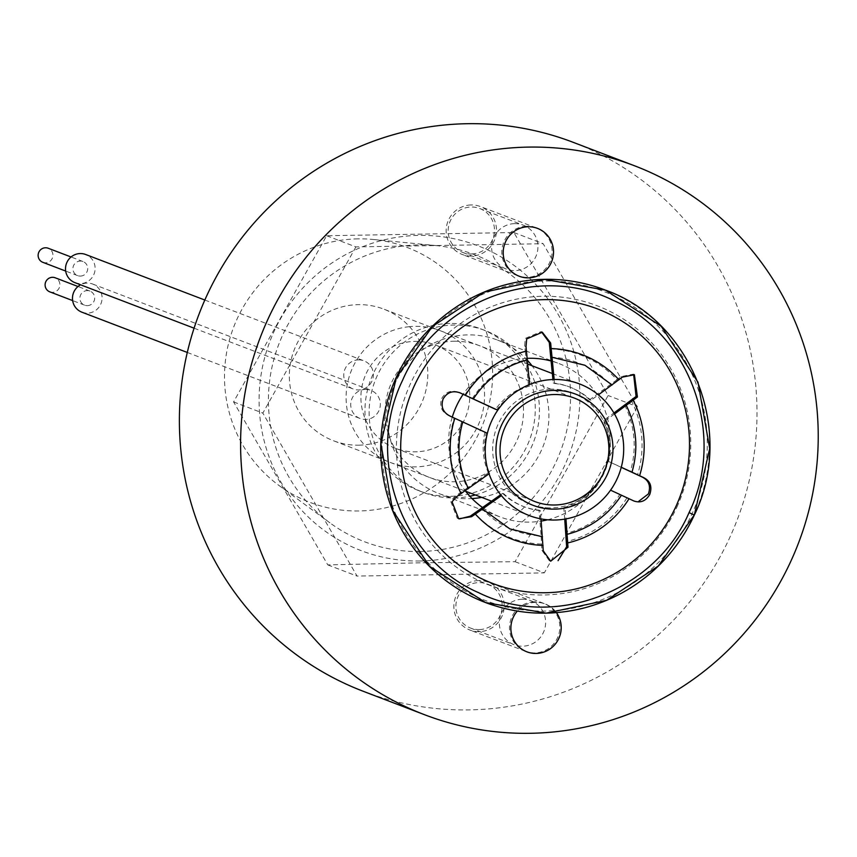 <?xml version="1.0" encoding="UTF-8"?>
<svg xmlns="http://www.w3.org/2000/svg" width="857" height="857" viewBox="0 0 857 857"><rect width="100%" height="100%" fill="white"/><g stroke="black" fill="none" stroke-linecap="round" stroke-linejoin="round"><path stroke-width="0.64" stroke-dasharray="4.29 3.21" d="M363.304 691.31A293.865 288.07 110.9 0 0 474.21 709.767A293.865 288.07 110.9 0 0 752.575 464.13A293.865 288.07 110.9 0 0 573.097 142.294M527.366 358.333A82.133 80.515 110.9 0 0 463.123 394.349M452.271 417.102A82.133 80.515 110.9 0 0 465.319 490.857M482.716 507.644A82.133 80.515 110.9 0 0 500.092 516.921A82.133 80.515 110.9 0 0 531.094 522.074A82.133 80.515 110.9 0 0 541.163 521.088M527.558 360.486A82.133 80.515 110.9 0 0 497.51 340.079A82.133 80.515 110.9 0 0 466.519 334.926A82.133 80.515 110.9 0 0 388.714 403.572A82.133 80.515 110.9 0 0 438.88 493.525A82.133 80.515 110.9 0 0 469.872 498.688A82.133 80.515 110.9 0 0 472.025 498.581M478.485 580.564A25.624 25.11 110.9 0 0 469.872 630.034A25.624 25.11 110.9 0 0 503.809 610.227A25.624 25.11 110.9 0 0 478.485 580.564M535.529 602.353A25.624 25.11 110.9 0 0 517.296 611.095A25.624 25.11 -69.1 0 1 545.202 603.96A25.624 25.11 110.9 0 0 535.529 602.353M470.782 204.962A25.624 25.11 110.9 0 0 462.159 254.433A25.624 25.11 110.9 0 0 496.096 234.636A25.624 25.11 110.9 0 0 470.782 204.962M481.709 497.381A82.133 80.515 110.9 0 0 532.004 365.768M547.537 519.781A82.133 80.515 110.9 0 0 609.916 445.051A82.133 80.515 110.9 0 0 558.732 363.475A82.133 80.515 110.9 0 0 551.308 361.054M556.45 612.648A25.624 25.11 110.9 0 0 545.202 603.96A25.624 25.11 -69.1 0 1 556.45 612.648M479.492 629.574A23.546 23.085 110.9 0 0 487.419 584.099A23.546 23.085 110.9 0 0 456.224 602.31A23.546 23.085 110.9 0 0 479.492 629.574M522.009 599.236A23.546 23.085 -69.1 0 1 545.277 626.51A23.546 23.085 -69.1 0 1 514.082 644.71A23.546 23.085 -69.1 0 1 522.009 599.236M471.789 253.983A23.546 23.085 110.9 0 0 479.716 208.508A23.546 23.085 110.9 0 0 448.522 226.709A23.546 23.085 110.9 0 0 471.789 253.983M514.307 223.645A23.546 23.085 -69.1 0 1 537.575 250.908A23.546 23.085 -69.1 0 1 506.38 269.119A23.546 23.085 -69.1 0 1 514.307 223.645M526.434 226.227A25.624 25.11 110.9 0 0 517.81 275.697A25.624 25.11 110.9 0 0 551.747 255.9A25.624 25.11 110.9 0 0 526.434 226.227M534.136 601.828A25.624 25.11 110.9 0 0 525.512 651.299A25.624 25.11 110.9 0 0 559.45 631.491A25.624 25.11 110.9 0 0 534.136 601.828M549.316 560.692L541.892 550.29L541.121 535.914A89.674 87.896 -69.1 0 1 508.672 528.051A89.674 87.896 -69.1 0 1 481.613 508.437M634.469 501.216L619.782 494.543A89.674 87.896 -69.1 0 1 565.899 533.429M458.645 518.753L457.274 518.228L450.686 501.238L455.11 496.278L467.386 487.933A89.674 87.896 -69.1 0 1 461.762 421.569L486.23 432.764A64.05 62.786 -69.1 0 0 489.668 473.332L488.383 472.839L467.386 487.933M460.53 492.668A97.869 95.941 -69.1 0 1 454.21 418.098L450.407 416.266M450.171 416.181L449.272 415.838C441.709 412.217 439.191 406.422 441.719 398.484M464.762 395.098A97.869 95.941 -69.1 0 1 525.309 351.402L524.634 346.057L525.32 338.397L540.928 331.691L542.299 332.216M441.73 398.462C445.726 391.767 451.414 389.742 458.806 392.367L459.384 392.56M605.042 289.966L604.892 289.912A167.329 164.03 -69.1 0 1 694.095 514.982A167.329 164.03 -69.1 0 1 493.021 605.203M550.098 348.906A97.869 95.941 -69.1 0 1 586.649 357.53A97.869 95.941 -69.1 0 1 616.965 379.78L620.993 376.619L633.023 374.198L634.394 374.713M641.989 476.953L643.586 477.563M621.261 467.344L607.259 460.873L621.282 467.247M614.523 414.006L605.106 420.798L603.831 420.316L613.933 412.988M620.993 376.619L622.375 377.144M616.965 379.78L589.595 399.801L590.869 400.294L598.39 394.863M554.158 379.501L554.5 383.497L553.215 383.004L552.915 379.533M524.634 346.057L526.016 346.582M525.309 351.402L528.437 385.5L529.712 385.993L529.594 384.514M529.712 385.993A64.05 62.786 -69.1 0 0 496.781 409.764L495.496 409.271A64.05 62.786 110.9 0 1 528.437 385.5M454.21 418.098L461.762 421.569M489.068 473.76L489.668 473.332M500.67 494.746L502.62 493.353L503.895 493.836L501.399 495.635M540.971 518.871L540.274 510.633L538.989 510.14L541.121 535.914M564.72 519.117L563.777 507.655L565.052 508.137L565.963 518.903M610.57 490.172L619.782 494.543M605.106 420.798A64.05 62.786 -69.1 0 1 608.545 461.366M607.259 460.873A64.05 62.786 110.9 0 0 603.831 420.316M554.5 383.497A64.05 62.786 -69.1 0 1 570.248 387.235A64.05 62.786 -69.1 0 1 590.869 400.294M589.595 399.801A64.05 62.786 110.9 0 0 568.973 386.743A64.05 62.786 110.9 0 0 553.215 383.004M484.955 432.271A64.05 62.786 110.9 0 0 488.383 472.839M540.274 510.633A64.05 62.786 -69.1 0 1 524.527 506.894A64.05 62.786 -69.1 0 1 503.895 493.836M502.62 493.353A64.05 62.786 110.9 0 0 523.241 506.401A64.05 62.786 110.9 0 0 538.989 510.14M597.993 484.366A64.05 62.786 -69.1 0 1 565.052 508.137M563.777 507.655A64.05 62.786 110.9 0 0 596.718 483.884M74.945 282.66A15.072 14.773 110.9 0 0 94.881 271.133A15.072 14.773 110.9 0 0 85.7 254.508M358.515 359.876A15.072 14.773 -69.1 0 1 373.127 377.466A15.072 14.773 -69.1 0 1 353.191 388.992A15.072 14.773 -69.1 0 1 358.515 359.876M80.344 276.093A7.531 7.392 110.9 0 0 83.011 261.546A7.531 7.392 110.9 0 0 73.038 267.309A7.531 7.392 110.9 0 0 80.344 276.093M42.85 262.328A7.531 7.392 110.9 0 0 52.823 256.575A7.531 7.392 110.9 0 0 48.228 248.251M81.897 312.194A15.072 14.773 110.9 0 0 101.844 300.668A15.072 14.773 110.9 0 0 80.558 284.813M365.478 389.41A15.072 14.773 -69.1 0 1 380.09 407A15.072 14.773 -69.1 0 1 360.144 418.516A15.072 14.773 -69.1 0 1 365.478 389.41M87.307 305.628A7.531 7.392 110.9 0 0 89.964 291.08A7.531 7.392 110.9 0 0 80.001 296.843A7.531 7.392 110.9 0 0 87.307 305.628M49.813 291.862A7.531 7.392 110.9 0 0 59.776 286.099A7.531 7.392 110.9 0 0 55.191 277.786M409.26 326.688A70.456 69.063 110.9 0 0 346.785 387.589A70.456 69.063 110.9 0 0 390.181 462.416A70.456 69.063 110.9 0 0 421.398 466.519A70.456 69.063 110.9 0 0 483.873 405.618A70.456 69.063 110.9 0 0 440.477 330.791A70.456 69.063 110.9 0 0 409.26 326.688M420.101 451.564A55.384 54.291 110.9 0 0 469.218 403.69A55.384 54.291 110.9 0 0 435.099 344.868A55.384 54.291 110.9 0 0 410.557 341.643A55.384 54.291 110.9 0 0 361.45 389.517A55.384 54.291 110.9 0 0 395.559 448.34A55.384 54.291 110.9 0 0 420.101 451.564M550.976 389.142A59.529 58.351 110.9 0 0 493.664 438.42A59.529 58.351 110.9 0 0 529.937 504.12A59.529 58.351 110.9 0 0 551.394 507.89A59.529 58.351 110.9 0 0 608.695 458.613A59.529 58.351 110.9 0 0 572.433 392.913A59.529 58.351 110.9 0 0 550.976 389.142M358.097 238.857A136.413 133.724 110.9 0 0 231.111 334.401A136.413 133.724 110.9 0 0 279.082 485.555A136.413 133.724 110.9 0 0 359.04 510.965A136.413 133.724 110.9 0 0 492.454 380.262A136.413 133.724 110.9 0 0 373.127 239.457A136.413 133.724 110.9 0 0 358.097 238.857M420.037 551.512A153.714 150.682 -69.1 0 1 329.934 522.866A153.714 150.682 -69.1 0 1 275.89 352.548A153.714 150.682 -69.1 0 1 418.966 244.888A153.714 150.682 -69.1 0 1 435.902 245.563A153.714 150.682 -69.1 0 1 570.366 404.225A153.714 150.682 -69.1 0 1 420.037 551.512M420.069 560.992A163.226 160.013 -69.1 0 1 259.082 400.937A163.226 160.013 -69.1 0 1 418.934 235.396A163.226 160.013 -69.1 0 1 579.921 395.452A163.226 160.013 -69.1 0 1 420.069 560.992M420.166 562.813L327.792 564.892L233.586 401.912L326.646 235.729L513.911 232.536L608.127 395.516L515.068 561.699L420.166 562.813M358.815 445.179A70.456 69.063 110.9 0 0 426.636 386.861A70.456 69.063 110.9 0 0 383.711 309.098A70.456 69.063 110.9 0 0 358.322 304.642A70.456 69.063 110.9 0 0 290.502 362.972A70.456 69.063 110.9 0 0 333.416 440.723A70.456 69.063 110.9 0 0 358.815 445.179M454.039 341.225A70.456 69.063 -69.1 0 1 479.438 345.682A70.456 69.063 -69.1 0 1 522.352 423.433A70.456 69.063 -69.1 0 1 454.531 481.752A70.456 69.063 -69.1 0 1 429.132 477.295A70.456 69.063 -69.1 0 1 386.218 399.544A70.456 69.063 -69.1 0 1 454.039 341.225M449.807 323.464A86.653 84.939 110.9 0 0 366.389 395.206A86.653 84.939 110.9 0 0 419.18 490.836A86.653 84.939 110.9 0 0 450.418 496.321A86.653 84.939 110.9 0 0 533.836 424.579A86.653 84.939 110.9 0 0 481.045 328.949A86.653 84.939 110.9 0 0 449.807 323.464M475.335 494.95A86.653 84.939 110.9 0 0 539.289 415.613A86.653 84.939 110.9 0 0 485.212 330.545A86.653 84.939 110.9 0 0 453.985 325.06A86.653 84.939 110.9 0 0 370.556 396.802A86.653 84.939 110.9 0 0 423.358 492.432A86.653 84.939 110.9 0 0 454.585 497.917A86.653 84.939 110.9 0 0 469.818 496.257M513.911 232.536L543.167 243.709L637.383 406.689L608.127 395.516M326.646 235.729L355.901 246.912L543.167 243.709M233.586 401.912L262.842 413.095L355.901 246.912M327.792 564.892L357.048 576.075L262.842 413.095M515.068 561.699L544.324 572.872L357.048 576.075M637.383 406.689L544.324 572.872M676.891 507.162A149.75 146.804 110.9 0 0 606.017 309.506A149.75 146.804 110.9 0 0 410.31 384.065A149.75 146.804 110.9 0 0 481.184 581.732A149.75 146.804 110.9 0 0 676.891 507.162M613.655 295.644A165.465 162.198 -69.1 0 1 691.953 514.039A165.465 162.198 -69.1 0 1 475.721 596.429A165.465 162.198 -69.1 0 1 397.412 378.023A165.465 162.198 -69.1 0 1 613.655 295.644M550.976 357.187A89.674 87.896 -69.1 0 1 583.424 365.05A89.674 87.896 -69.1 0 1 610.484 384.664M541.624 544.056A97.869 95.941 -69.1 0 1 505.073 535.432A97.869 95.941 -69.1 0 1 474.767 513.182M626.96 497.874A97.869 95.941 -69.1 0 1 566.413 541.57M455.11 496.278L456.481 496.803M631.191 400.294A97.869 95.941 -69.1 0 1 637.512 474.864M633.741 500.917L632.37 500.392M624.71 405.179A89.674 87.896 -69.1 0 1 630.334 471.532M472.314 398.569A89.674 87.896 -69.1 0 1 526.198 359.683M541.892 550.29L543.263 550.815M438.88 493.525L500.092 516.921M525.512 651.299L469.872 630.034M517.81 275.697L462.159 254.433M497.51 340.079L558.732 363.475M543.809 603.435L488.158 582.171M536.107 227.844L480.456 206.569M487.419 584.099L530.89 600.714M470.611 628.095L514.082 644.71M479.716 208.508L523.188 225.123M462.909 252.504L506.38 269.119M550.687 561.228L549.305 560.703M570.248 387.235L568.973 386.743M524.527 506.894L523.241 506.401M204.844 300.036L363.946 360.829M83.011 261.546L71.056 256.982M194.078 328.188L353.191 388.992M77.633 275.622L65.678 271.058M92.663 284.042L370.91 390.363M89.964 291.08L78.019 286.506M187.297 352.463L360.144 418.516M84.586 305.156L72.641 300.593M390.181 462.416L465.608 491.232M491.693 501.206L529.305 515.582M435.099 344.868L574.222 398.034M440.477 330.791L527.869 364.182M552.401 373.556L579.6 383.957M395.559 448.34L534.682 501.495M533.204 505.373L529.937 504.12M575.7 394.156L572.433 392.913M279.082 485.555L329.934 522.866M479.438 345.682L383.711 309.098M419.18 490.836L423.358 492.432M373.127 239.457L435.902 245.563M429.132 477.295L333.416 440.723M481.045 328.949L485.212 330.545"/><path stroke-width="1.29" d="M634.309 165.69L573.097 142.294A293.865 288.07 110.9 0 0 462.191 123.837A293.865 288.07 110.9 0 0 183.816 369.474A293.865 288.07 110.9 0 0 363.304 691.31L424.515 714.706A293.865 288.07 -69.1 0 1 245.027 392.87A293.865 288.07 -69.1 0 1 523.402 147.233A293.865 288.07 -69.1 0 1 634.309 165.69A293.865 288.07 -69.1 0 1 813.796 487.526A293.865 288.07 -69.1 0 1 535.421 733.163A293.865 288.07 -69.1 0 1 424.515 714.706M551.308 361.054A82.133 80.515 110.9 0 0 527.73 358.312A82.133 80.515 110.9 0 0 527.366 358.333M463.123 394.349A82.133 80.515 110.9 0 0 452.271 417.102M465.319 490.857A82.133 80.515 110.9 0 0 482.716 507.644M517.296 611.095A25.624 25.11 110.9 0 0 536.578 653.441A25.624 25.11 110.9 0 0 556.45 612.648A25.624 25.11 -69.1 0 1 526.905 651.823A25.624 25.11 -69.1 0 1 517.296 611.095M527.826 226.762A25.624 25.11 110.9 0 0 519.203 276.233A25.624 25.11 110.9 0 0 553.14 256.425A25.624 25.11 110.9 0 0 527.826 226.762A25.624 25.11 -69.1 0 1 553.14 256.425A25.624 25.11 -69.1 0 1 519.203 276.233A25.624 25.11 -69.1 0 1 527.826 226.762M472.025 498.581A82.133 80.515 110.9 0 0 481.709 497.381M532.004 365.768A82.133 80.515 110.9 0 0 527.558 360.486M541.163 521.088A82.133 80.515 110.9 0 0 547.537 519.781M541.57 331.97L549.283 342.457L552.915 379.533M598.39 394.863L622.375 377.144L634.394 374.723L637.437 396.995L614.523 414.006M501.399 495.635L471.639 516.696L458.656 518.753L452.057 501.763L456.481 496.803L489.068 473.76M478.742 592.733C401.322 559.396 364.825 457.724 402.511 380.454C436.342 301.289 537.253 262.842 612.884 300.196C690.346 333.491 726.843 435.474 689.049 512.604C655.455 591.309 554.49 630.216 478.742 592.733M564.72 519.117L566.627 546.734L558.078 560.66M500.67 494.746L470.268 516.171L459.588 518.871M621.261 467.344L641.989 476.953C648.878 480.306 651.009 485.962 648.406 493.9L638.701 501.313M529.594 384.514L526.016 346.582L526.691 338.922L542.299 332.216L550.655 342.993L554.158 379.501M450.171 416.181L450.653 416.363C443.08 412.742 440.562 406.946 443.09 399.008L443.101 398.987C447.097 392.292 452.796 390.267 460.177 392.892L496.781 409.764M459.384 392.56L495.496 409.271M493.021 605.203A167.329 164.03 -69.1 0 1 485.437 602.514A167.329 164.03 -69.1 0 1 396.234 377.444A167.329 164.03 -69.1 0 1 604.892 289.912M621.282 467.247L643.586 477.563M641.989 476.953L643.361 477.478C650.249 480.831 652.391 486.487 649.777 494.425C645.835 501.141 640.49 503.295 633.741 500.917L610.57 490.172M633.655 374.466L636.065 396.47L613.933 412.988M634.469 501.216L633.741 500.917M486.23 432.764L450.407 416.266M470.268 516.171L471.639 516.696M566.627 546.734L567.998 547.259L550.687 561.217L543.263 550.815L540.971 518.871M565.963 518.903L567.998 547.259M204.844 300.036L85.7 254.508A15.072 14.773 110.9 0 0 65.764 266.024A15.072 14.773 110.9 0 0 74.945 282.66L194.078 328.188M71.056 256.982L48.228 248.251A7.531 7.392 110.9 0 0 38.254 254.015A7.531 7.392 110.9 0 0 42.85 262.328L65.678 271.058M78.019 286.506L55.191 277.786A7.531 7.392 110.9 0 0 45.217 283.549A7.531 7.392 110.9 0 0 49.813 291.862L72.641 300.593M80.558 284.813A15.072 14.773 110.9 0 0 81.897 312.194L187.297 352.463M560.521 519.685A70.456 69.063 -69.1 0 1 529.305 515.582A70.456 69.063 -69.1 0 1 485.908 440.744A70.456 69.063 -69.1 0 1 548.384 379.844A70.456 69.063 -69.1 0 1 579.6 383.957A70.456 69.063 -69.1 0 1 622.996 458.784A70.456 69.063 -69.1 0 1 560.521 519.685M559.225 504.73A55.384 54.291 110.9 0 0 608.341 456.856A55.384 54.291 110.9 0 0 574.222 398.034A55.384 54.291 110.9 0 0 549.68 394.798A55.384 54.291 110.9 0 0 500.574 442.673A55.384 54.291 110.9 0 0 534.682 501.495A55.384 54.291 110.9 0 0 559.225 504.73M554.661 509.133A59.529 58.351 -69.1 0 1 533.204 505.373A59.529 58.351 -69.1 0 1 496.942 439.673A59.529 58.351 -69.1 0 1 554.243 390.396A59.529 58.351 -69.1 0 1 575.7 394.156A59.529 58.351 -69.1 0 1 611.973 459.855A59.529 58.351 -69.1 0 1 554.661 509.133M469.818 496.257A86.653 84.939 110.9 0 0 475.335 494.95M551.362 348.595A98.684 96.745 -69.1 0 1 588.331 357.294A98.684 96.745 -69.1 0 1 618.968 379.812M552.283 357.348L584.913 365.243L612.112 384.964M543.038 545.395A98.684 96.745 -69.1 0 1 506.069 536.686A98.684 96.745 -69.1 0 1 475.431 514.179M542.492 536.782L509.861 528.887L482.662 509.165M414.317 385.8A146.933 144.04 110.9 0 0 483.851 579.739A146.933 144.04 110.9 0 0 675.873 506.583A146.933 144.04 110.9 0 0 606.338 312.644A146.933 144.04 110.9 0 0 414.317 385.8M689.049 512.604L694.245 515.046L658.272 566.048L606.552 600.339L546.284 613.151L485.587 602.578L429.571 566.391L392.656 510.397L380.926 443.819L396.32 377.637L432.421 326.442L484.226 292.141L544.591 279.393L605.396 290.105L661.218 326.313L697.994 382.211L709.703 448.64L694.406 514.682M605.396 290.105C691.813 320.561 735.552 431.317 694.32 515.068L694.245 515.046M549.283 342.457L550.655 342.993M465.362 395.27A98.684 96.745 -69.1 0 1 526.584 351.091M633.205 400.326A98.684 96.745 -69.1 0 1 639.59 475.721M636.065 396.47L637.437 396.995M629.038 498.72A98.684 96.745 -69.1 0 1 567.816 542.899M461.195 493.664A98.684 96.745 -69.1 0 1 454.81 418.27M626.338 405.479C636.676 426.872 638.561 449.111 631.995 472.196M473.332 398.933C486.53 378.901 504.591 365.875 527.505 359.833M468.436 488.651C458.099 467.258 456.213 445.019 462.78 421.933M621.443 495.196C608.234 515.228 590.184 528.255 567.27 534.297M694.32 515.068C683.907 537.575 669.36 556.911 650.688 573.065C631.106 589.745 608.995 601.357 584.335 607.913C550.869 616.376 518.057 614.63 485.887 602.675L485.887 602.675M465.608 491.232L491.693 501.206M527.869 364.182L552.401 373.556"/></g></svg>
